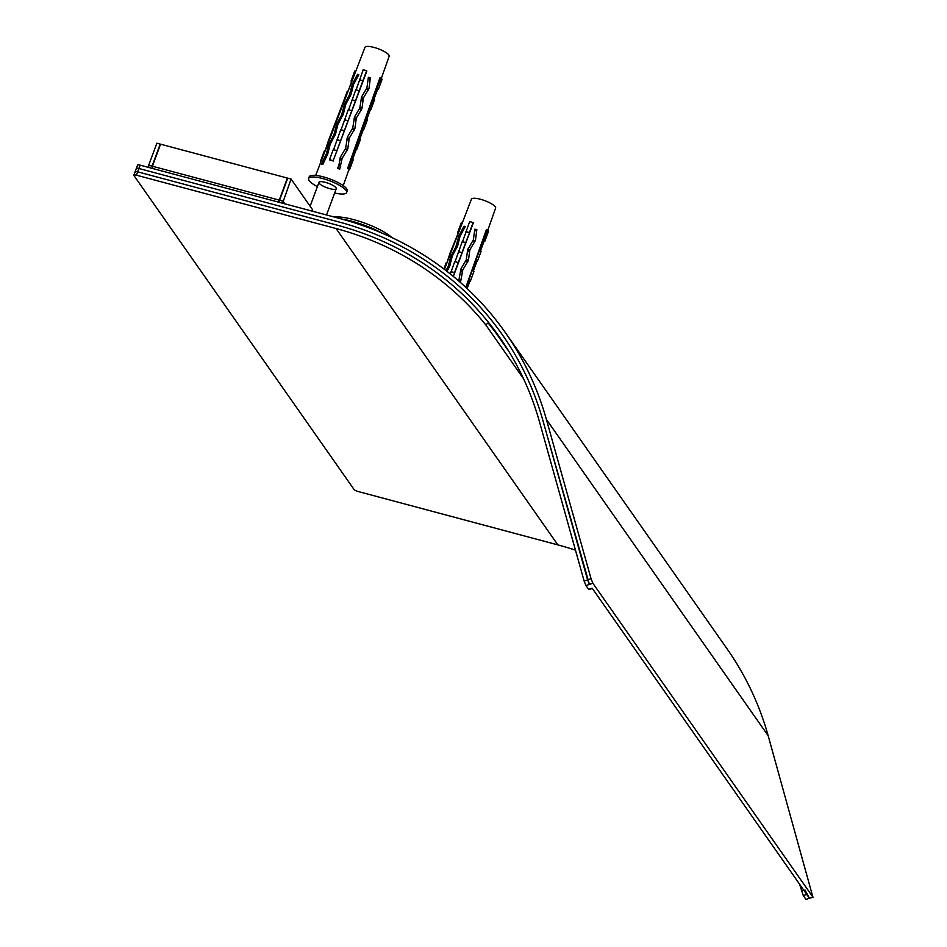 <?xml version="1.0" encoding="UTF-8"?>
<svg xmlns="http://www.w3.org/2000/svg" width="947" height="947" viewBox="0 0 947 947"><rect width="100%" height="100%" fill="white"/><g stroke="black" fill="none" stroke-linecap="round" stroke-linejoin="round"><path stroke-width="1.42" d="M282.573 203.226L291.084 179.054L287.734 178.166L279.566 200.219L282.928 201.119L284.822 203.83M279.519 202.409L279.566 200.219M148.703 165.251L152.065 166.139L160.221 144.086L156.871 143.186L148.703 165.251L148.726 167.453M152.431 166.672L152.526 168.471M279.602 200.657L279.235 200.125L277.731 201.936M279.59 201.723L278.856 202.232M152.633 168.495L152.396 166.234L160.552 144.181L287.391 178.072L279.235 200.125L152.396 166.234M312.652 211.264A3.681 1.231 105 0 0 312.38 209.429L291.084 179.054M474.849 241.852L473.37 239.745L474.838 229.174L476.838 229.612L475.465 240.349L469.866 249.783L468.398 260.484L462.787 269.907L460.467 282.502M451.612 258.413L450.63 257.016L455.909 246.694L458.845 235.91L464.006 226.191L465.308 226.617L460.041 236.182L457.638 245.948L452.252 256.116L449.837 265.858L446.996 271.363M467.771 261.988L466.279 259.857L460.964 268.83L458.727 280.987M473.37 239.745L467.652 249.89L466.279 259.857M487.8 230.168L495.624 208.151A12.891 3.279 -159.7 0 0 484.663 200.61A12.891 3.279 -159.7 0 0 471.428 199.201L444.415 269.386M450.63 257.016L448.345 266.048L446.001 270.593M453.341 276.441L473.287 222.995A563.145 119.571 -73 0 1 473.121 222.569A14.607 3.717 -159.7 0 0 469.641 221.634L462.562 241.769M465.817 287.343L486.391 229.671A563.145 482.319 -43.8 0 0 487.598 229.943L483.893 239.97L483.254 239.828L466.102 287.604M483.893 239.97A14.607 3.717 -159.7 0 1 484.805 241.284L488.522 231.257A14.607 3.717 -159.7 0 0 487.598 229.943M484.805 241.284L484.118 241.071A13.874 3.528 -159.7 0 0 483.254 239.828M484.118 241.071L480.626 250.517M476.471 260.023A14.607 3.717 -159.7 0 1 477.395 261.336L481.1 251.31A14.607 3.717 -159.7 0 0 480.176 249.996M477.395 261.336L476.968 261.206A14.146 3.599 -159.7 0 0 476.081 259.94M476.968 261.206L473.476 270.641M469.298 280.134A14.892 3.788 -159.7 0 1 470.233 281.472L473.95 271.446A14.892 3.788 -159.7 0 0 473.003 270.108M470.233 281.472L469.807 281.342A14.43 3.67 -159.7 0 0 468.907 280.04M469.807 281.342L467.131 288.563M473.121 222.569L469.404 232.595A14.607 3.717 -159.7 0 0 465.936 231.66M469.404 232.595L469.499 232.82A13.874 3.528 -159.7 0 0 466.196 231.944M469.499 232.82L465.699 242.621A14.607 3.717 -159.7 0 0 462.231 241.686L455.045 261.715M465.699 242.621L461.994 252.648A14.607 3.717 -159.7 0 0 458.514 251.713M461.994 252.648L462.041 252.79A14.146 3.599 -159.7 0 0 458.679 251.89M462.041 252.79L458.253 262.591A14.892 3.788 -159.7 0 0 454.714 261.644L450.358 274.014M458.253 262.591L454.536 272.618A14.892 3.788 -159.7 0 0 450.997 271.671M454.536 272.618L454.596 272.748A14.43 3.67 -159.7 0 0 451.163 271.836M454.596 272.748L453.258 276.37M462.195 223.196A563.145 531.374 158.8 0 1 461.225 222.9L457.508 232.926A14.607 3.717 -159.7 0 0 457.981 233.72M457.508 232.926L458.206 233.14L450.097 252.979A14.607 3.717 -159.7 0 0 450.37 253.5M450.097 252.979L446.818 263.136L446.12 262.923L443.883 268.984M464.859 227.41L464.006 226.191M476.566 231.624L474.838 229.174M468.434 260.176A9.21 2.344 -159.7 0 0 466.386 259.087M329.828 188.678A9.21 2.344 -159.7 0 0 336.256 188.702A9.21 2.344 -159.7 0 0 335.617 187.305A9.21 2.344 -159.7 0 0 326.324 182.617A9.21 2.344 -159.7 0 0 318.973 182.309A9.21 2.344 -159.7 0 0 329.828 188.678M323.211 160.138L321.554 164.411A14.548 3.693 20.3 0 1 322.88 164.352L327.78 153.852L330.219 144.133L335.581 133.929L337.771 124.767L343.382 114.007L345.785 104.265L351.171 94.096L353.574 84.33L358.842 74.766L357.54 74.34L352.391 84.058L349.443 94.842L344.613 104.004L341.654 114.776L336.836 123.962L333.877 134.711L328.621 145.08L326.313 154.065L323.211 160.138L324.028 161.31M339.014 164.66L340.316 157.202L345.655 148.253L347.407 137.09L352.734 128.129L354.509 116.99L359.813 108.005L361.6 96.878L366.903 87.893L368.383 77.323L370.372 77.772L369.01 88.497L363.411 97.932L361.932 108.645L356.321 118.055L354.865 128.78L349.242 138.179L347.798 148.928L342.163 158.303L339.677 169.253A14.548 3.693 20.3 0 0 337.641 168.306L339.014 164.66L340.565 166.885M352.201 158.469A15.448 3.93 -159.7 0 1 353.172 159.854L349.467 169.88L348.555 169.608A14.477 3.681 -159.7 0 0 348.212 168.992A14.477 3.681 -159.7 0 0 347.644 168.306L379.936 77.82A563.145 482.319 -43.8 0 0 381.132 78.104L373.082 98.003L373.722 98.157L365.909 118.115L366.548 118.257L358.735 138.226L359.375 138.369L348.484 168.495L347.644 168.306M381.345 78.317L389.158 56.299A12.891 3.279 -159.7 0 0 388.803 54.973A12.891 3.279 -159.7 0 0 376.077 48.025A12.891 3.279 -159.7 0 0 364.974 47.35L315.682 175.42M366.655 70.717L333.178 160.694L366.82 71.143A563.145 119.571 -73 0 1 366.655 70.717A14.607 3.717 -159.7 0 0 363.186 69.794L356.108 89.918M333.297 160.99A14.477 3.681 -159.7 0 0 329.852 160.079L329.509 159.712A15.448 3.93 -159.7 0 1 333.178 160.694M355.741 71.345A563.145 531.374 158.8 0 1 354.758 71.049L351.053 81.075A14.607 3.717 -159.7 0 0 351.526 81.868M351.053 81.075L351.739 81.288L348.034 91.314L347.336 91.101L343.631 101.128A14.607 3.717 -159.7 0 0 343.915 101.66M343.631 101.128L335.948 121.098A14.892 3.788 -159.7 0 0 336.232 121.63M335.948 121.098L328.278 141.067A15.164 3.859 -159.7 0 0 328.55 141.6M328.278 141.067L325.022 151.141M324.987 151.224L324.3 151.023L320.595 161.049A15.448 3.93 -159.7 0 0 320.962 161.7M362.95 80.744A14.607 3.717 -159.7 0 0 359.469 79.82M363.032 80.969A13.874 3.528 -159.7 0 0 359.742 80.093M359.244 90.77A14.607 3.717 -159.7 0 0 355.764 89.847L348.591 109.864M355.527 100.796A14.607 3.717 -159.7 0 0 352.059 99.873M355.587 100.938A14.146 3.599 -159.7 0 0 352.225 100.039M351.787 110.74A14.892 3.788 -159.7 0 0 348.247 109.793L341.062 129.822M348.082 120.766A14.892 3.788 -159.7 0 0 344.542 119.819M348.129 120.908A14.43 3.67 -159.7 0 0 344.708 119.985M344.341 130.698A15.164 3.859 -159.7 0 0 340.731 129.739L333.545 149.768M340.624 140.724A15.164 3.859 -159.7 0 0 337.025 139.765M340.683 140.866A14.714 3.741 -159.7 0 0 337.191 139.931M336.883 150.668A15.448 3.93 -159.7 0 0 333.214 149.685L329.509 159.712M377.427 88.13A14.607 3.717 -159.7 0 1 378.35 89.432L382.055 79.406A14.607 3.717 -159.7 0 0 381.132 78.104M378.35 89.432L377.664 89.219A13.874 3.528 -159.7 0 0 376.788 87.976M377.664 89.219L374.172 98.666M370.017 108.183A14.607 3.717 -159.7 0 1 370.928 109.485L374.633 99.459A14.607 3.717 -159.7 0 0 373.722 98.157M370.928 109.485L370.502 109.355A14.146 3.599 -159.7 0 0 369.614 108.088M370.502 109.355L367.01 118.789M362.843 128.283A14.892 3.788 -159.7 0 1 363.778 129.621L367.483 119.594A14.892 3.788 -159.7 0 0 366.548 118.257M363.778 129.621L363.352 129.49A14.43 3.67 -159.7 0 0 362.441 128.2M363.352 129.49L359.86 138.925M355.67 148.395A15.164 3.859 -159.7 0 1 356.617 149.756L360.322 139.73A15.164 3.859 -159.7 0 0 359.375 138.369M356.617 149.756L356.19 149.626A14.714 3.741 -159.7 0 0 355.267 148.3M356.19 149.626L352.698 159.049M349.467 169.88A15.448 3.93 -159.7 0 0 348.484 168.495M368.383 77.323L370.099 79.785M357.54 74.34L358.404 75.559M334.658 193.01A20.266 5.149 -159.7 0 0 346.614 192.549L347.229 190.88A20.266 5.149 -159.7 0 0 346.685 188.773A20.266 5.149 -159.7 0 0 326.656 177.858A20.266 5.149 -159.7 0 0 309.219 176.817L308.604 178.486A20.266 5.149 -159.7 0 0 317.375 186.618M346.614 192.549A20.266 5.149 -159.7 0 0 346.069 190.454A20.266 5.149 -159.7 0 0 326.04 179.528A20.266 5.149 -159.7 0 0 308.604 178.486M361.979 108.337A9.21 2.344 -159.7 0 0 359.919 107.236M392.07 237.65A35.655 9.068 -159.7 0 0 334.042 216.981M382.162 233.175A38.602 9.813 -159.7 0 0 341.879 219.077M136.415 175.183A3.681 0.935 -159.7 0 0 133.847 175.171A3.681 0.935 -159.7 0 0 133.941 175.55L353.965 489.374A3.681 0.935 -159.7 0 0 358.203 491.529L557.854 544.892L336.067 228.535L136.415 175.183L140.12 165.157A3.681 0.935 -159.7 0 0 137.552 165.145L136.321 168.483A3.681 0.935 -159.7 0 0 136.415 168.862M140.12 165.157L339.772 218.508A342.648 311.054 -35 0 1 505.367 332.622A342.648 311.054 -35 0 1 546.372 419.367L591.058 578.712L584.145 581.079L585.944 585.601L589.401 584.417L542.915 420.551A338.967 307.704 -35 0 0 502.348 334.729A338.967 307.704 145 0 1 542.915 420.551L587.602 579.895L589.401 584.417L592.858 583.234L591.058 578.712M505.367 332.622L727.154 648.967A342.648 311.054 -35 0 1 768.171 735.712L812.881 897.046L592.858 583.234M813.153 897.283L809.413 898.23L592.337 588.442M136.321 168.483A3.681 0.935 -159.7 0 1 138.889 168.495L338.541 221.858A338.967 307.704 145 0 1 502.348 334.729A338.967 307.704 -35 0 0 338.541 221.858L138.889 168.495A3.681 0.935 -159.7 0 0 136.321 168.483L135.078 171.821A3.681 0.935 -159.7 0 0 135.184 172.212M336.067 228.535A331.592 301.016 145 0 1 485.704 324.833L488.605 322.56A335.285 304.354 -35 0 0 337.298 225.197L137.646 171.845A3.681 0.935 -159.7 0 0 135.078 171.821A3.681 0.935 -159.7 0 1 137.646 171.845L337.298 225.197A335.285 304.354 145 0 1 499.329 336.848A335.285 304.354 145 0 1 539.459 421.735L584.145 581.079M488.439 323.306L501.567 340.091M812.881 897.046L805.956 899.413L803.305 895.625L799.552 884.167M592.242 588.478L588.88 589.626L585.944 585.601M805.956 899.413L809.413 898.23L804.962 889.92M488.605 322.56L485.704 324.833M508.93 351.515L488.901 322.951M557.854 544.892A331.592 301.016 145 0 1 575.468 550.171M523.537 378.764L486 325.223M451.932 257.075L451.08 255.856M456.75 247.889L455.909 246.694M457.022 247.392L456.134 246.113M467.475 262.449L466.078 260.437M474.554 242.314L473.157 240.325M459.402 238.478L458.395 237.058M459.721 237.152L458.845 235.91M448.949 267.812L448.12 266.628M449.221 267.303L448.345 266.048M460.183 282.253L458.987 280.561M460.704 282.135L459.2 279.981M462.314 272.511L460.562 270.002M462.515 271.031L460.964 268.83M469.404 252.387L467.652 249.89M469.594 250.908L468.067 248.73M326.088 154.645L326.893 155.805M326.313 154.065L327.177 155.296M322.927 160.777L323.779 161.984M336.398 125.122L337.357 126.496M336.836 123.962L337.677 125.158M344.163 105.164L345.146 106.561M344.613 104.004L345.466 105.224M349.443 94.842L350.283 96.038M349.668 94.262L350.568 95.54M345.442 148.833L346.874 150.881M345.655 148.253L347.17 150.431M352.533 128.709L353.953 130.733M352.734 128.129L354.237 130.284M366.702 88.473L368.087 90.462M366.903 87.893L368.383 90.001M339.097 164.328L340.683 166.589M339.902 158.362L341.666 160.872M340.316 157.202L341.891 159.427M347.004 138.25L348.768 140.772M347.407 137.09L348.97 139.304M354.095 118.15L355.859 120.66M354.509 116.99L356.048 119.18M359.611 108.597L361.02 110.598M359.813 108.005L361.316 110.136M361.186 98.05L362.938 100.536M361.6 96.878L363.127 99.056M351.941 85.218L352.935 86.639M352.391 84.058L353.255 85.301M328.621 145.08L329.568 146.43M329.071 143.92L329.899 145.092M333.877 134.711L334.693 135.883M334.102 134.131L334.966 135.374M341.654 114.776L342.483 115.96M341.879 114.196L342.767 115.463M768.171 735.712L546.372 419.367M806.761 894.442L803.305 895.625M588.596 589.389L592.064 588.205M803.849 890.298L801.505 891.103M348.887 169.702L343.24 185.612M318.973 182.321L310.131 206.221M336.244 188.713L326.537 214.969M135.078 171.821L133.847 175.171"/></g></svg>
